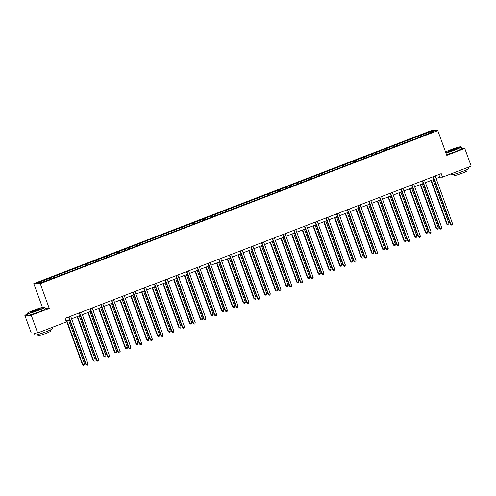 <?xml version="1.0" encoding="UTF-8"?>
<svg xmlns="http://www.w3.org/2000/svg" width="496" height="496" viewBox="0 0 496 496"><rect width="100%" height="100%" fill="white"/><g stroke="black" fill="none" stroke-linecap="round" stroke-linejoin="round"><path stroke-width="0.74" d="M27.423 314.259L24.8 315.264L31.229 332.928L37.696 332.959L66.39 321.916L65.1 318.382L441.223 173.625L442.506 177.159L471.2 166.117L464.771 148.459L461.776 148.44M42.408 307.353L33.771 283.625L431.334 130.615L437.801 130.653L40.238 283.656L33.771 283.625M24.8 315.264L31.267 315.295L37.696 332.959M50.97 278.808L50.437 277.934L49.848 277.934L53.283 276.613L53.773 277.952L41.032 282.633L38.273 282.615L50.437 277.934M54.517 277.667L53.872 276.613L53.283 276.613M53.872 276.613L64.009 272.484L64.492 273.823M65.236 273.544L64.592 272.484L64.009 272.484M64.592 272.484L74.729 268.361L75.218 269.7M75.956 269.415L75.311 268.361L74.729 268.361M75.311 268.361L85.448 264.232L85.938 265.571L53.785 277.952M86.676 265.292L86.031 264.238L85.448 264.232M86.031 264.238L96.168 260.109L96.658 261.448L85.944 265.571M97.402 261.163L96.757 260.109L96.168 260.109M96.757 260.109L106.888 255.979L107.378 257.319L96.664 261.448M108.122 257.04L107.477 255.986L106.888 255.979M107.477 255.986L117.608 251.856L118.098 253.196L107.384 257.319M118.842 252.91L118.197 251.856L117.608 251.856M118.197 251.856L128.334 247.727L128.817 249.066M129.561 248.787L128.917 247.733L128.334 247.727M128.917 247.733L139.054 243.604L139.537 244.943M140.281 244.658L139.636 243.604L139.054 243.604M139.636 243.604L149.773 239.475L150.263 240.814L118.11 253.196M151.001 240.535L150.356 239.481L149.773 239.475M150.356 239.481L160.493 235.352L160.983 236.691L150.269 240.814M161.727 236.406L161.082 235.352L160.493 235.352M161.082 235.352L171.213 231.223L171.703 232.562L160.989 236.691M172.447 232.283L171.802 231.229L171.213 231.223M171.802 231.229L181.933 227.1L182.423 228.439L171.709 232.568M183.167 228.154L182.522 227.1L181.933 227.1M182.522 227.1L192.659 222.971L193.142 224.316M193.886 224.031L193.242 222.977L192.659 222.971M193.242 222.977L203.379 218.848L203.862 220.187M204.606 219.902L203.961 218.848L203.379 218.848M203.961 218.848L214.098 214.718L214.588 216.064L182.435 228.439M215.326 215.779L214.681 214.725L214.098 214.718M214.681 214.725L224.818 210.595L225.308 211.935L214.594 216.064M226.052 211.649L225.401 210.595L224.818 210.595M225.401 210.595L235.538 206.466L236.028 207.812L225.314 211.935M236.772 207.526L236.127 206.472L235.538 206.466M236.127 206.472L246.258 202.343L246.748 203.682L236.034 207.812M247.492 203.397L246.847 202.343L246.258 202.343M246.847 202.343L256.978 198.214L257.467 199.559M258.211 199.274L257.567 198.22L256.978 198.214M257.567 198.22L267.704 194.091L268.187 195.43M268.931 195.151L268.286 194.091L267.704 194.091M268.286 194.091L278.423 189.962L278.913 191.307L246.754 203.682M279.651 191.022L279.006 189.968L278.423 189.962M279.006 189.968L289.143 185.839L289.633 187.178L278.919 191.307M290.371 186.899L289.726 185.839L289.143 185.839M289.726 185.839L299.863 181.71L300.353 183.055L289.639 187.178M301.097 182.77L300.452 181.716L299.863 181.71M300.452 181.716L310.583 177.587L311.073 178.926L300.359 183.055M311.817 178.647L311.172 177.587L310.583 177.587M311.172 177.587L321.303 173.457L321.792 174.803M322.536 174.518L321.892 173.464L321.303 173.457M321.892 173.464L332.029 169.334L332.512 170.674M333.256 170.395L332.611 169.334L332.029 169.334M332.611 169.334L342.748 165.205L343.238 166.551L311.079 178.926M343.976 166.265L343.331 165.211L342.748 165.205M343.331 165.211L353.468 161.082L353.958 162.421L343.244 166.551M354.696 162.142L354.051 161.082L353.468 161.082M354.051 161.082L364.188 156.953L364.678 158.298L353.964 162.421M365.422 158.013L364.777 156.959L364.188 156.953M364.777 156.959L374.908 152.83L375.398 154.169L364.684 158.298M376.142 153.89L375.497 152.83L374.908 152.83M375.497 152.83L385.628 148.701L386.117 150.046M386.861 149.761L386.217 148.707L385.628 148.701M386.217 148.707L396.354 144.578L396.837 145.917M397.581 145.638L396.936 144.578L396.354 144.578M396.936 144.578L407.073 140.449L407.557 141.794L375.404 154.169M408.301 141.509L407.656 140.455L407.073 140.449M407.656 140.455L417.793 136.326L418.283 137.665L407.569 141.794M419.021 137.386L418.376 136.326L417.793 136.326M418.376 136.326L430.54 131.645L433.306 131.657L418.289 137.665M61.69 274.679L61.157 273.811M72.41 270.556L71.877 269.681M83.13 266.426L82.596 265.558M93.849 262.303L93.316 261.429M104.569 258.174L104.036 257.306M115.295 254.051L114.762 253.177M126.015 249.922L125.482 249.054M136.735 245.799L136.202 244.925M147.455 241.67L146.921 240.802M158.174 237.547L157.641 236.673M168.894 233.418L168.361 232.55M179.614 229.295L179.087 228.42M190.34 225.165L189.807 224.297M201.06 221.042L200.527 220.168M211.78 216.913L211.246 216.045M222.499 212.79L221.966 211.916M233.219 208.661L232.686 207.793M243.939 204.538L243.412 203.664M254.665 200.409L254.132 199.541M265.385 196.286L264.852 195.412M276.105 192.163L275.571 191.289M286.824 188.034L286.291 187.159M297.544 183.911L297.011 183.036M308.264 179.781L307.737 178.907M318.99 175.658L318.457 174.784M329.71 171.529L329.177 170.655M340.43 167.406L339.896 166.532M351.149 163.277L350.616 162.403M361.869 159.154L361.336 158.28M372.589 155.025L372.056 154.151M383.309 150.902L382.782 150.028M394.035 146.773L393.502 145.905M404.755 142.65L404.221 141.775M415.474 138.52L414.941 137.652M31.267 315.295L49.24 308.382L40.238 283.656M437.801 130.653L446.803 155.372L464.771 148.459M436.108 178.541L439.735 177.146L442.506 177.159M66.042 320.968L69.496 319.641M71.598 318.829L80.222 315.512M82.317 314.706L90.942 311.389M93.043 310.577L101.661 307.26M103.763 306.454L112.381 303.137M114.483 302.324L123.101 299.007M125.203 298.201L133.821 294.884M135.923 294.072L144.547 290.755M146.642 289.949L155.267 286.632M157.362 285.82L165.986 282.503M168.088 281.697L176.706 278.38M178.808 277.568L187.426 274.251M189.528 273.445L198.146 270.128M200.248 269.316L208.866 265.999M210.967 265.193L219.592 261.876M221.687 261.063L230.311 257.746M232.413 256.94L241.031 253.623M243.133 252.811L251.751 249.494M253.853 248.688L262.471 245.371M264.573 244.559L273.191 241.242M275.292 240.436L283.917 237.119M286.012 236.307L294.636 232.99M296.738 232.184L305.356 228.867M307.458 228.055L316.076 224.738M318.178 223.932L326.796 220.615M328.898 219.802L337.516 216.485M339.617 215.679L348.242 212.362M350.337 211.55L358.961 208.233M361.063 207.427L369.681 204.11M371.783 203.298L380.401 199.981M382.503 199.175L391.121 195.858M393.223 195.046L401.841 191.729M403.942 190.923L412.56 187.606M414.662 186.794L423.286 183.477M425.382 182.671L434.006 179.354M438.799 174.561L439.735 177.146M430.23 132.841L430.54 131.645M49.24 308.382L45.341 308.363M433.064 176.768L450.393 224.372L450.827 224.378L433.448 176.619M452.544 223.715L452.234 224.831L451.546 225.097L450.827 224.378L452.544 223.715L435.166 175.956M451.546 225.097L450.393 224.372M430.943 180.532L446.896 224.359L449.054 223.696L433.045 179.719M431.328 180.383L447.33 224.359L448.049 225.079L446.896 224.359M449.054 223.696L448.737 224.812L448.049 225.079M445.879 152.842A9.201 0.756 -20 0 0 454.435 149.99A9.201 0.756 -20 0 0 460.902 146.785A9.201 0.756 -20 0 0 450.176 149.972A9.201 0.756 -20 0 0 445.544 151.919M460.902 146.785L461.193 146.921A9.43 0.775 160 0 1 461.243 146.971A9.43 0.775 160 0 1 454.565 150.201A9.43 0.775 160 0 1 445.966 153.078M453.369 149.984A4.6 0.378 160 0 1 448.006 151.578A4.6 0.378 160 0 1 451.242 149.978A4.6 0.378 160 0 1 456.624 148.44A4.6 0.378 160 0 1 453.369 149.984M456.357 148.657A4.377 0.36 -20 0 0 451.366 150.189A4.377 0.36 -20 0 0 448.353 151.571M468.577 167.127L469.005 168.299A9.43 0.775 160 0 1 462.334 171.535A9.43 0.775 160 0 1 451.286 174.753L450.976 173.898M466.711 169.713L467.12 170.829A6.789 0.558 160 0 1 462.309 173.16A6.789 0.558 160 0 1 454.361 175.472L453.952 174.356M461.243 146.971L461.807 148.521A9.43 0.775 160 0 1 455.136 151.757A9.43 0.775 160 0 1 446.53 154.634M38.111 310.223A9.201 0.756 -20 0 0 44.578 307.012A9.201 0.756 -20 0 0 33.846 310.198A9.201 0.756 -20 0 0 27.342 313.286A9.201 0.756 -20 0 0 38.111 310.223M44.578 307.012L44.869 307.148A9.43 0.775 160 0 1 44.919 307.198A9.43 0.775 160 0 1 38.242 310.434A9.43 0.775 160 0 1 27.199 313.646A9.43 0.775 160 0 1 27.206 313.577L27.342 313.286M37.045 310.217A4.6 0.378 160 0 1 31.682 311.81A4.6 0.378 160 0 1 34.912 310.205A4.6 0.378 160 0 1 40.3 308.673A4.6 0.378 160 0 1 37.045 310.217M40.033 308.89A4.377 0.36 -20 0 0 35.042 310.415A4.377 0.36 -20 0 0 32.029 311.804M52.254 327.354L52.681 328.532A9.43 0.775 160 0 1 46.01 331.768A9.43 0.775 160 0 1 34.962 334.98L34.323 333.213A9.43 0.775 160 0 1 34.522 332.94M50.387 329.939L50.797 331.055A6.789 0.558 160 0 1 45.985 333.386A6.789 0.558 160 0 1 38.037 335.699L37.628 334.583M44.919 307.198L45.483 308.754A9.43 0.775 160 0 1 38.812 311.984A9.43 0.775 160 0 1 27.764 315.202L27.199 313.646M36.468 332.952A9.43 0.775 160 0 1 34.323 333.213M422.344 180.891L439.673 228.501L440.107 228.501L422.728 180.749M441.824 227.844L441.514 228.96L440.826 229.22L440.107 228.501L441.824 227.844L424.446 180.085M440.826 229.22L439.673 228.501M411.624 185.02L428.953 232.624L429.387 232.63L412.002 184.872M431.105 231.967L430.795 233.083L430.106 233.349L429.387 232.63L431.105 231.967L413.726 184.208M430.106 233.349L428.953 232.624M420.224 184.655L436.176 228.482L436.61 228.489L438.328 227.825L422.325 183.849M420.608 184.506L436.61 228.489L437.329 229.208L436.176 228.482M438.328 227.825L438.018 228.941L437.329 229.208M409.504 188.784L425.456 232.612L427.608 231.948L411.606 187.972M409.882 188.635L425.89 232.612L426.61 233.331L425.456 232.612M427.608 231.948L427.298 233.064L426.61 233.331M400.904 189.143L418.227 236.753L418.667 236.753L401.283 189.001M420.385 236.096L420.075 237.212L419.387 237.472L418.667 236.753L420.385 236.096L403 188.337M419.387 237.472L418.227 236.753M398.784 192.907L414.73 236.735L416.888 236.077L400.88 192.101M399.162 192.758L415.171 236.735L415.89 237.46L414.73 236.735M416.888 236.077L416.578 237.193L415.89 237.46M390.178 193.273L407.507 240.876L407.948 240.882L390.563 193.124M409.665 240.219L409.349 241.335L408.667 241.602L407.948 240.882L409.665 240.219L392.28 192.46M408.667 241.602L407.507 240.876M388.058 197.036L404.011 240.864L406.168 240.2L390.16 196.224M388.442 196.887L404.451 240.864L405.17 241.583L404.011 240.864M406.168 240.2L405.858 241.316L405.17 241.583M379.459 197.396L396.788 245.005L397.228 245.005L379.843 197.253M398.945 244.348L398.629 245.464L397.941 245.725L397.228 245.005L398.945 244.348L381.56 196.59M397.941 245.725L396.788 245.005M377.338 201.159L393.291 244.987L395.448 244.33L379.44 200.353M377.723 201.01L393.731 244.987L394.45 245.706L393.291 244.987M395.448 244.33L395.132 245.446L394.45 245.706M368.739 201.525L386.068 249.128L386.502 249.135L369.123 201.376M388.219 248.471L387.909 249.587L387.221 249.854L386.502 249.135L388.219 248.471L370.841 200.713M387.221 249.854L386.068 249.128M366.618 205.288L382.571 249.116L384.729 248.453L368.72 204.476M367.003 205.139L383.011 249.116L383.724 249.835L382.571 249.116M384.729 248.453L384.412 249.569L383.724 249.835M358.019 205.648L375.348 253.258L375.782 253.258L358.403 205.505M377.499 252.6L377.189 253.716L376.501 253.977L375.782 253.258L377.499 252.6L360.121 204.842M376.501 253.977L375.348 253.258M355.899 209.411L371.851 253.239L374.003 252.582L358 208.605M356.283 209.262L372.285 253.239L373.004 253.958L371.851 253.239M374.003 252.582L373.693 253.698L373.004 253.958M347.299 209.777L364.628 257.381L365.062 257.387L347.684 209.628M366.78 256.723L366.47 257.839L365.781 258.106L365.062 257.387L366.78 256.723L349.401 208.965M365.781 258.106L364.628 257.381M345.179 213.54L361.131 257.368L363.283 256.705L347.281 212.728M345.563 213.392L361.565 257.368L362.285 258.087L361.131 257.368M363.283 256.705L362.973 257.821L362.285 258.087M336.579 213.9L353.902 261.51L354.342 261.51L336.958 213.757M356.06 260.853L355.75 261.969L355.062 262.229L354.342 261.51L356.06 260.853L338.675 213.094M355.062 262.229L353.902 261.51M325.853 218.029L343.182 265.633L343.623 265.639L326.238 217.88M345.34 264.976L345.024 266.092L344.342 266.358L343.623 265.639L345.34 264.976L327.955 217.217M344.342 266.358L343.182 265.633M315.134 222.152L332.463 269.762L332.903 269.762L315.518 222.01M334.62 269.105L334.304 270.221L333.616 270.481L332.903 269.762L334.62 269.105L317.235 221.346M333.616 270.481L332.463 269.762M304.414 226.281L321.743 273.885L322.177 273.891L304.798 226.133M323.9 273.228L323.584 274.344L322.896 274.61L322.177 273.891L323.9 273.228L306.516 225.469M322.896 274.61L321.743 273.885M293.694 230.404L311.023 278.014L311.457 278.014L294.078 230.256M313.174 277.357L312.864 278.473L312.176 278.733L311.457 278.014L313.174 277.357L295.796 229.598M312.176 278.733L311.023 278.014M282.974 234.534L300.303 282.137L300.737 282.143L283.359 234.385M302.455 281.48L302.145 282.596L301.456 282.863L300.737 282.143L302.455 281.48L285.076 233.721M301.456 282.863L300.303 282.137M272.254 238.657L289.577 286.266L290.017 286.266L272.633 238.508M291.735 285.609L291.425 286.725L290.737 286.986L290.017 286.266L291.735 285.609L274.356 237.851M290.737 286.986L289.577 286.266M261.535 242.786L278.857 290.389L279.298 290.396L261.913 242.637M281.015 289.732L280.705 290.848L280.017 291.115L279.298 290.396L281.015 289.732L263.63 241.974M280.017 291.115L278.857 290.389M250.809 246.909L268.138 294.519L268.578 294.519L251.193 246.76M270.295 293.861L269.979 294.977L269.297 295.238L268.578 294.519L270.295 293.861L252.91 246.103M269.297 295.238L268.138 294.519M240.089 251.038L257.418 298.642L257.852 298.648L240.473 250.889M259.575 297.984L259.259 299.1L258.571 299.367L257.852 298.648L259.575 297.984L242.191 250.226M258.571 299.367L257.418 298.642M334.459 217.663L350.412 261.491L352.563 260.834L336.555 216.857M334.837 217.515L350.846 261.491L351.565 262.21L350.412 261.491M352.563 260.834L352.253 261.95L351.565 262.21M323.739 221.793L339.686 265.62L341.843 264.957L325.835 220.98M324.117 221.644L340.126 265.62L340.845 266.34L339.686 265.62M341.843 264.957L341.533 266.073L340.845 266.34M313.013 225.916L328.966 269.743L331.123 269.086L315.115 225.11M313.398 225.767L329.406 269.743L330.125 270.463L328.966 269.743M331.123 269.086L330.807 270.202L330.125 270.463M302.293 230.045L318.246 273.873L320.404 273.209L304.395 229.233M302.678 229.896L318.686 273.873L319.399 274.592L318.246 273.873M320.404 273.209L320.087 274.325L319.399 274.592M291.574 234.168L307.526 277.996L309.678 277.338L293.675 233.362M291.958 234.019L307.96 277.996L308.679 278.715L307.526 277.996M309.678 277.338L309.368 278.454L308.679 278.715M280.854 238.297L296.806 282.125L298.958 281.461L282.956 237.485M281.238 238.148L297.24 282.125L297.96 282.844L296.806 282.125M298.958 281.461L298.648 282.577L297.96 282.844M270.134 242.42L286.087 286.248L288.238 285.591L272.236 241.614M270.512 242.271L286.521 286.248L287.24 286.967L286.087 286.248M288.238 285.591L287.928 286.707L287.24 286.967M259.414 246.549L275.361 290.377L277.518 289.714L261.51 245.737M259.792 246.4L275.801 290.377L276.52 291.096L275.361 290.377M277.518 289.714L277.208 290.83L276.52 291.096M248.688 250.672L264.641 294.5L266.798 293.843L250.79 249.866M249.073 250.523L265.081 294.5L265.8 295.219L264.641 294.5M266.798 293.843L266.482 294.959L265.8 295.219M237.968 254.801L253.921 298.629L256.079 297.966L240.07 253.989M238.353 254.653L254.361 298.629L255.074 299.348L253.921 298.629M256.079 297.966L255.762 299.082L255.074 299.348M229.369 255.161L246.698 302.771L247.132 302.771L229.753 255.012M248.849 302.107L248.539 303.23L247.851 303.49L247.132 302.771L248.849 302.107L231.471 254.355M247.851 303.49L246.698 302.771M227.249 258.924L243.201 302.752L245.359 302.095L229.35 258.118M227.633 258.776L243.635 302.752L244.354 303.471L243.201 302.752M245.359 302.095L245.043 303.211L244.354 303.471M218.649 259.29L235.978 306.894L236.412 306.9L219.034 259.141M238.13 306.237L237.82 307.353L237.131 307.619L236.412 306.9L238.13 306.237L220.751 258.478M237.131 307.619L235.978 306.894M216.529 263.054L232.481 306.881L234.633 306.218L218.631 262.241M216.913 262.905L232.915 306.881L233.635 307.601L232.481 306.881M234.633 306.218L234.323 307.334L233.635 307.601M207.929 263.413L225.258 311.023L225.692 311.023L208.308 263.264M227.41 310.36L227.1 311.476L226.412 311.742L225.692 311.023L227.41 310.36L210.031 262.607M226.412 311.742L225.258 311.023M205.809 267.177L221.762 311.004L223.913 310.347L207.911 266.371M206.187 267.028L222.196 311.004L222.915 311.724L221.762 311.004M223.913 310.347L223.603 311.463L222.915 311.724M197.21 267.542L214.532 315.146L214.973 315.152L197.588 267.394M216.69 314.489L216.38 315.605L215.692 315.871L214.973 315.152L216.69 314.489L199.305 266.73M215.692 315.871L214.532 315.146M195.089 271.306L211.036 315.134L213.193 314.47L197.185 270.494M195.467 271.157L211.476 315.134L212.195 315.853L211.036 315.134M213.193 314.47L212.883 315.586L212.195 315.853M186.484 271.665L203.813 319.275L204.253 319.275L186.868 271.517M205.97 318.612L205.654 319.728L204.972 319.994L204.253 319.275L205.97 318.612L188.585 270.859M204.972 319.994L203.813 319.275M184.363 275.429L200.316 319.257L202.473 318.599L186.465 274.623M184.748 275.28L200.756 319.257L201.475 319.976L200.316 319.257M202.473 318.599L202.163 319.715L201.475 319.976M175.764 275.795L193.093 323.398L193.533 323.404L176.148 275.646M195.25 322.741L194.934 323.857L194.246 324.124L193.533 323.404L195.25 322.741L177.866 274.982M194.246 324.124L193.093 323.398M173.643 279.558L189.596 323.386L191.754 322.722L175.745 278.746M174.028 279.409L190.036 323.386L190.755 324.105L189.596 323.386M191.754 322.722L191.437 323.838L190.755 324.105M165.044 279.918L182.373 327.527L182.807 327.527L165.428 279.769M184.524 326.864L184.214 327.98L183.526 328.247L182.807 327.527L184.524 326.864L167.146 279.112M183.526 328.247L182.373 327.527M162.924 283.681L178.876 327.509L181.034 326.852L165.025 282.875M163.308 283.532L179.31 327.509L180.029 328.228L178.876 327.509M181.034 326.852L180.718 327.968L180.029 328.228M154.324 284.047L171.653 331.65L172.087 331.657L154.709 283.898M173.805 330.993L173.495 332.109L172.806 332.376L172.087 331.657L173.805 330.993L156.426 283.235M172.806 332.376L171.653 331.65M152.204 287.81L168.156 331.632L170.308 330.975L154.306 286.998M152.588 287.661L168.59 331.638L169.31 332.357L168.156 331.632M170.308 330.975L169.998 332.091L169.31 332.357M143.604 288.17L160.933 335.78L161.367 335.78L143.983 288.021M163.085 335.116L162.775 336.232L162.087 336.499L161.367 335.78L163.085 335.116L145.706 287.364M162.087 336.499L160.933 335.78M141.484 291.933L157.437 335.761L159.588 335.104L143.586 291.127M141.868 291.784L157.871 335.761L158.59 336.48L157.437 335.761M159.588 335.104L159.278 336.22L158.59 336.48M132.885 292.299L150.207 339.903L150.648 339.909L133.263 292.15M152.365 339.245L152.055 340.361L151.367 340.628L150.648 339.909L152.365 339.245L134.98 291.487M151.367 340.628L150.207 339.903M130.764 296.062L146.717 339.884L148.868 339.227L132.86 295.25M131.142 295.914L147.151 339.89L147.87 340.609L146.717 339.884M148.868 339.227L148.558 340.343L147.87 340.609M122.159 296.422L139.488 344.032L139.928 344.032L122.543 296.273M141.645 343.368L141.329 344.484L140.647 344.751L139.928 344.032L141.645 343.368L124.26 295.616M140.647 344.751L139.488 344.032M120.038 300.185L135.991 344.013L138.148 343.356L122.14 299.379M120.423 300.037L136.431 344.013L137.15 344.732L135.991 344.013M138.148 343.356L137.838 344.472L137.15 344.732M111.439 300.551L128.768 348.155L129.208 348.161L111.823 300.402M130.925 347.498L130.609 348.614L129.921 348.88L129.208 348.161L130.925 347.498L113.541 299.739M129.921 348.88L128.768 348.155M109.318 304.315L125.271 348.136L127.429 347.479L111.42 303.502M109.703 304.166L125.711 348.142L126.43 348.862L125.271 348.136M127.429 347.479L127.112 348.595L126.43 348.862M100.719 304.674L118.048 352.284L118.482 352.284L101.103 304.525M120.206 351.621L119.889 352.737L119.201 353.003L118.482 352.284L120.206 351.621L102.821 303.868M119.201 353.003L118.048 352.284M98.599 308.438L114.551 352.265L116.709 351.608L100.7 307.632M98.983 308.289L114.991 352.265L115.704 352.985L114.551 352.265M116.709 351.608L116.393 352.724L115.704 352.985M89.999 308.803L107.328 356.407L107.762 356.413L90.384 308.655M109.48 355.75L109.17 356.866L108.481 357.132L107.762 356.413L109.48 355.75L92.101 307.991M108.481 357.132L107.328 356.407M87.879 312.567L103.831 356.388L105.983 355.731L89.981 311.755M88.263 312.418L104.265 356.395L104.985 357.114L103.831 356.388M105.983 355.731L105.673 356.847L104.985 357.114M79.279 312.926L96.608 360.536L97.042 360.536L79.664 312.778M98.76 359.873L98.45 360.989L97.762 361.255L97.042 360.536L98.76 359.873L81.381 312.12M97.762 361.255L96.608 360.536M77.159 316.69L93.112 360.518L95.263 359.86L79.261 315.884M77.543 316.541L93.546 360.518L94.265 361.237L93.112 360.518M95.263 359.86L94.953 360.976L94.265 361.237M68.56 317.056L85.882 364.659L86.323 364.665L68.938 316.907M88.04 364.002L87.73 365.118L87.042 365.385L86.323 364.665L88.04 364.002L70.655 316.243M87.042 365.385L85.882 364.659M66.439 320.819L82.392 364.641L84.543 363.983L68.535 320.007M66.817 320.67L82.826 364.647L83.545 365.366L82.392 364.641M84.543 363.983L84.233 365.099L83.545 365.366"/></g></svg>
